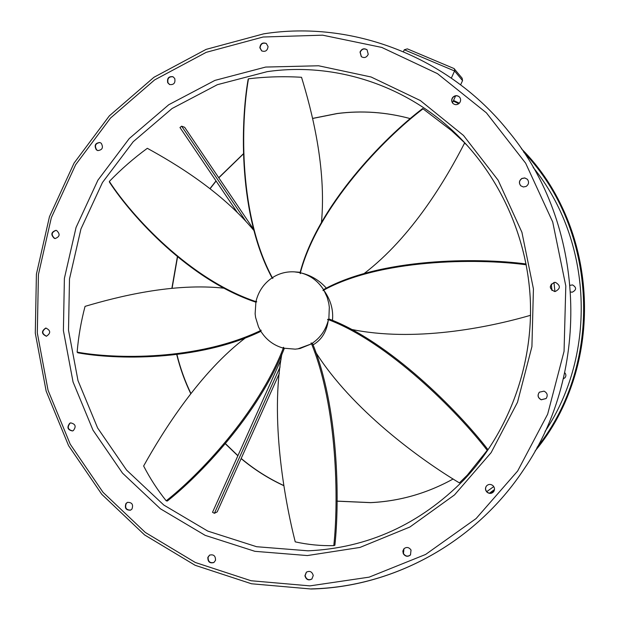<?xml version="1.0" encoding="UTF-8"?>
<svg xmlns="http://www.w3.org/2000/svg" width="620" height="620" viewBox="0 0 620 620"><rect width="100%" height="100%" fill="white"/><g stroke="black" fill="none" stroke-linecap="round" stroke-linejoin="round"><path stroke-width="0.93" d="M453.987 68.526L407.356 48.872L453.987 68.526L462.117 78.182L462.543 80.608L460.629 84.816M455.615 95.868L452.461 102.804M407.356 48.872L404.294 49.77L403.442 51.685M454.483 68.89L454.568 70.982L451.352 78.089M451.484 130.572L464.698 142.84L451.484 130.572L422.646 108.547C383.586 138.144 317.293 206.522 300.096 272.653L294.461 271.87C286.758 271.428 279.597 273.234 272.986 277.287L272.73 278.473L272.281 277.737C264.043 283.325 258.656 291.051 256.114 300.909L256.719 301.894L255.921 301.738L255.13 313.813L255.603 317.456L258.478 326.794L260.129 330.065L261.206 330.282C197.284 361.049 114.406 359.019 77.128 352.113L77.833 352.803C114.979 359.631 197.098 361.801 260.888 331.351M315.495 351.897C351.61 409.378 419.701 459.172 459.389 482.895L467.294 475.145L487.87 449.508C457.94 410.642 389.414 341.635 328.863 318.913L329.313 307.226L328.817 303.521L327.244 297.507L324.167 290.749C330.778 300.158 333.537 310.07 332.444 320.494M526.093 263.981C476.245 257.308 380.099 258.315 323.71 289.532L322.966 290.532L324.167 290.749M323.733 290.005C318.285 281.294 310.752 275.606 301.142 272.947C311.178 275.396 319.602 280.496 326.43 288.246M300.336 272.754L300.142 273.645L301.142 272.947M261.206 330.282L260.555 330.793C265.841 339.435 273.234 345.154 282.743 347.96L283.635 347.285L283.542 348.169L295.221 349.153L297.925 348.835L311 344.053L300.111 348.487L297.925 348.835M279.341 373.465L217.209 511.864L214.412 513.306L212.528 512.29L281.069 359.461M214.412 513.306L280.085 366.939M237.266 212.397L179.971 127.511L181.652 126.186L184.659 127.294L253.797 229.633M181.652 126.186L245.846 221.247M322.966 290.532C379.409 259.09 476.261 258.036 526.24 264.787M350.308 329.166C413.602 342.511 487.769 327.755 530.526 315.301M294.461 271.87L300.212 272.296M281.891 353.912C270.041 417.438 284.224 498.387 295.228 541.857C307.815 544.662 320.664 545.918 333.793 545.631L334.885 545.251C339.737 500.797 338.636 406.774 312.449 343.279L311.713 343.612L311.155 342.868L311 344.053M311.713 343.612C320.114 338.094 325.639 330.328 328.282 320.323C326.686 331.716 321.602 339.899 313.03 344.883M328.484 319.478L327.562 319.331L328.282 320.323M311.155 342.868C337.505 406.425 338.69 501.053 333.793 545.631M246.295 337.241C199.965 371.977 162.742 431.683 143.631 466C150.025 478.407 157.55 490.009 166.199 500.797L167.292 501.045C198.385 476.741 258.687 414.703 284.317 348.363M283.635 347.285C258.083 413.858 197.408 476.454 166.199 500.797M224.897 288.285C173.251 282.449 117.18 296.864 85.056 306.365C81.081 321.416 78.438 336.668 77.128 352.113M254.107 230.725C221.518 191.355 175.351 163.672 147.327 148.304C133.757 158.232 121.094 169.275 109.337 181.435L109.484 182.195C131.781 216.411 189.046 279.791 255.835 302.165M256.719 301.894C189.604 279.697 131.68 215.838 109.337 181.435M321.462 222.487C326.523 167.477 311.759 110.678 301.529 77.291C283.921 76.206 266.236 76.71 248.481 78.794L248.155 79.205C240.289 124.163 238.483 215.806 272.064 277.884M272.73 278.473C238.84 216.326 240.521 123.938 248.481 78.794M363.607 273.931C412.215 237.026 446.547 178.281 464.698 142.84M300.142 273.645C317.2 207.328 383.85 138.446 423.08 108.779M487.87 449.508L467.294 475.145M327.562 319.331C388.236 341.953 457.235 411.331 487.235 450.345M544.034 391.142L539.377 392.181C537.168 395.343 537.788 397.877 541.245 399.792L546.111 398.544C548.072 395.397 547.375 392.933 544.034 391.142M546.143 398.513L541.307 399.722C537.873 397.831 537.238 395.304 539.408 392.15M492.9 485.584C490.544 483.91 488.389 484.057 486.421 486.018C484.987 488.204 485.204 490.288 487.08 492.257C489.506 493.954 491.699 493.768 493.66 491.691C494.985 489.521 494.737 487.483 492.9 485.584M493.706 491.629C491.745 493.644 489.568 493.814 487.18 492.125C485.328 490.188 485.096 488.134 486.475 485.956M411.029 550.041C408.968 547.15 406.588 546.724 403.914 548.754L402.829 551.095L403.287 553.714C405.395 556.644 407.797 557.047 410.479 554.931L411.029 550.041M410.549 554.846C407.867 556.869 405.496 556.435 403.442 553.552L403.992 548.669M313.255 575.507C312.069 571.625 309.767 570.516 306.35 572.198L304.916 575.771C306.125 579.692 308.442 580.777 311.876 579.034L313.255 575.507M311.976 578.941C308.566 580.56 306.28 579.444 305.125 575.593L306.458 572.113M215.512 560.341C215.605 555.861 213.621 554.125 209.544 555.132L207.847 557.357C207.77 561.86 209.777 563.588 213.869 562.526L215.512 560.341M214.001 562.441C209.955 563.355 207.995 561.604 208.119 557.194L209.676 555.055M131.936 509.098C133.532 504.548 132.037 502.308 127.464 502.371L125.992 503.471C124.411 508.051 125.922 510.291 130.525 510.175L131.936 509.098M130.673 510.105C126.162 510.066 124.705 507.811 126.302 503.347L127.619 502.316M73.292 430.629C76.407 426.552 75.539 423.971 70.672 422.894L69.781 423.228C66.658 427.343 67.549 429.916 72.455 430.954L73.292 430.629M72.618 430.908C67.844 429.722 67.014 427.134 70.122 423.15L70.843 422.856M46.422 336.234C50.948 333.173 50.763 330.437 45.857 328.05L45.741 328.058C41.207 331.165 41.416 333.893 46.361 336.242L46.422 336.234M54.358 238.374L55.11 238.537C59.869 236.755 60.357 234.073 56.583 230.485L55.885 230.338C51.088 232.081 50.584 234.763 54.358 238.374M55.289 238.553L54.707 238.413C50.964 234.926 51.414 232.237 56.064 230.361M96.332 149.808L97.782 150.583C102.401 150.001 103.556 147.56 101.238 143.251L99.851 142.499C95.193 143.034 94.023 145.468 96.332 149.808M97.945 150.621L96.666 149.893C94.349 145.677 95.465 143.228 100.014 142.546M167.733 82.747L169.585 84.552C173.833 84.994 175.553 82.972 174.747 78.492L172.949 76.717C168.671 76.221 166.927 78.236 167.733 82.747M169.725 84.607L168.02 82.879C167.191 78.469 168.88 76.438 173.089 76.787M259.842 47.763L261.663 50.886C265.36 52.119 267.491 50.677 268.057 46.554L266.298 43.47C262.586 42.175 260.431 43.602 259.842 47.763M261.787 50.956L260.082 47.918C260.625 43.834 262.74 42.385 266.414 43.555M360.026 52.057L361.29 56.629C364.289 58.358 366.614 57.575 368.241 54.281L367.055 49.77C364.041 47.965 361.692 48.724 360.026 52.057M361.375 56.707L360.204 52.212C361.824 48.926 364.134 48.143 367.149 49.848M452.724 97.41C451.29 99.51 451.352 101.509 452.902 103.393C455.189 105.214 457.413 105.059 459.583 102.92C460.986 100.882 460.962 98.921 459.505 97.038C457.219 95.108 454.956 95.232 452.724 97.41M452.964 103.455C451.469 101.572 451.43 99.603 452.848 97.541C455.034 95.387 457.273 95.24 459.56 97.1M521.862 178.452C519.01 180.629 518.661 183.086 520.823 185.837L523.342 186.976L526.101 186.442C528.883 184.373 529.286 181.97 527.326 179.226L524.753 177.925L521.862 178.452M520.862 185.868C518.746 183.125 519.103 180.676 521.939 178.529L524.799 178.002L527.364 179.265M554.419 282.379C548.886 285.572 548.956 288.618 554.621 291.524L555.226 291.508C560.62 288.633 560.72 285.603 555.528 282.41L554.419 282.379M554.652 291.524C549.01 288.602 548.956 285.556 554.482 282.387L555.559 282.418M570.757 292.005L572.291 292.183C576.615 289.889 576.693 287.463 572.539 284.913L570.237 285.301L572.554 284.921M570.757 291.989L571.826 292.198M311.325 588.899C392.987 587.07 475.23 542.926 523.792 469.449C591.922 370.69 585.311 223.681 508.578 131.448C448.539 56.094 351.579 19.964 263.678 33.844L206.127 49.375L153.93 77.291L109.322 115.878L74.067 163.091L49.476 216.651L36.41 274.156L35.294 333.149L46.151 391.135L68.588 445.664L101.796 494.334L144.545 534.897L195.153 565.3L251.526 583.777L311.116 589C392.91 587.163 475.214 542.942 523.792 469.449M490.474 493.288L494.279 490.521M535.068 451.035C605.755 366.335 599.47 226.781 521.459 148.777M459.327 103.207L453.53 100.456M489.428 493.218L494.489 489.521M537.083 447.353C604.066 363.754 598.029 229.501 523.799 152.257M458.8 103.687L453.251 101.06M563.34 378.789L564.967 377.758C566.254 376.03 566.176 374.348 564.735 372.697M46.539 336.226C41.773 333.785 41.61 331.057 46.035 328.042M563.347 378.758L564.983 377.735M462.543 80.608L454.568 70.982L404.294 49.77M336.986 501.169L370.558 502.65C399.606 501.247 427.134 493.35 453.15 478.973C427.157 493.326 399.66 501.208 370.659 502.611L336.986 501.107M479.392 461.226L480.717 460.149L479.392 461.226M466.511 144.584L464.496 143.236L466.511 144.584M312.596 118.474L337.21 113.561C361.778 110.391 386.221 112.096 410.541 118.683C386.19 112.065 361.708 110.352 337.094 113.522L312.581 118.412M267.15 71.664L217.364 84.692L172.066 108.516L133.23 141.701L102.463 182.513L80.949 228.951L69.502 278.915L68.51 330.204L77.996 380.603L97.603 427.939L126.581 470.084L163.82 505.06L207.793 531.1L256.618 546.716L308.07 550.816C367.769 548.08 419.686 524.466 463.822 479.965C508.16 433.225 533.154 366.606 530.317 299.809C527.139 233.035 496.264 168.927 447.911 126.364C397.482 81.948 329.84 62.566 267.15 71.664M243.365 153.806L218.713 177.7M216.016 180.9L209.94 188.65M177.335 256.982L171.872 288.315M176.785 354.764C180.102 368.226 184.76 381.207 190.766 393.692M225.409 443.843L237.863 455.801M241.126 458.599C254.161 469.518 268.413 478.555 283.89 485.708M307.365 555.559L359.941 547.445L409.921 526.992L454.53 494.907L491.141 452.615L517.506 402.271L531.921 346.627L533.425 288.842L521.916 232.283L498.108 180.188L463.528 135.486L420.329 100.533L371.078 76.989L318.587 65.774L265.647 67.061L214.923 80.391L168.787 104.71L129.247 138.562L97.929 180.157L76.051 227.47L64.395 278.365L63.395 330.607L73.044 381.951L93 430.171L122.497 473.122L160.402 508.788L205.181 535.362L254.929 551.327L307.365 555.559M309.954 585.877L369.163 577.143L425.607 554.458L476.114 518.545L517.669 470.991L547.646 414.207L564.061 351.323L565.804 285.967L552.714 222.006L525.652 163.192L486.398 112.84L437.449 73.633L381.781 47.422L322.594 35.17L263.082 37.014L206.212 52.336L154.62 79.91L110.515 118.048L75.656 164.719L51.336 217.69L38.417 274.575L37.309 332.925L48.05 390.29L70.231 444.214L103.067 492.357L145.328 532.464L195.362 562.503L251.069 580.746L309.954 585.877M551.947 290.509L551.288 284.061M486.731 491.668L493.753 486.568M545.042 431.458C597.502 353.524 592.402 240.289 533.154 167.369M554.923 291.524L553.986 282.464M463.822 479.965C508.129 433.264 533.13 366.645 530.309 299.832C527.132 233.027 496.24 168.904 447.911 126.364M534.277 163.37C596.215 238.003 601.516 355.438 546.522 435.349M243.373 153.969L218.806 177.832M216.101 181.04L210.072 188.751M177.514 257.13L172.089 288.292M176.994 354.733C180.296 368.148 184.93 381.075 190.906 393.522M225.517 443.719L237.925 455.661M241.188 458.459C254.192 469.387 268.421 478.423 283.867 485.584"/></g></svg>
